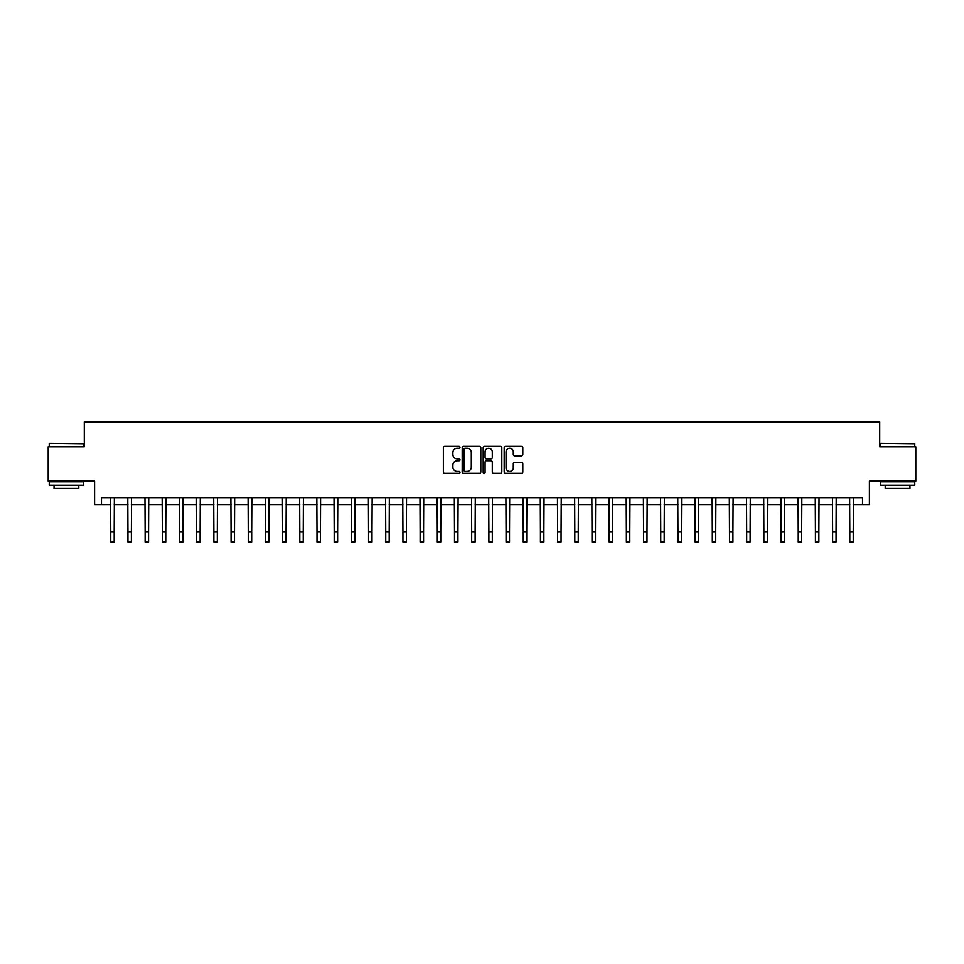 <?xml version="1.0" encoding="UTF-8"?>
<svg xmlns="http://www.w3.org/2000/svg" width="964" height="964" viewBox="0 0 964 964"><rect width="100%" height="100%" fill="white"/><g stroke="black" fill="none" stroke-linecap="round" stroke-linejoin="round"><path stroke-width="1.45" d="M459.997 447.272A0.94 0.94 0 0 0 459.057 446.332L444.717 446.332A1.35 1.35 0 0 0 443.368 447.682L443.368 471.974A1.35 1.35 0 0 0 444.717 473.324L459.057 473.324A0.94 0.94 0 0 0 459.997 472.384A0.94 0.94 0 0 0 459.057 471.432L457.201 471.432A4.314 4.314 0 0 1 452.887 467.118L452.887 465.094A4.314 4.314 0 0 1 457.201 460.768L459.057 460.768A0.94 0.94 0 0 0 459.997 459.828A0.94 0.94 0 0 0 459.057 458.888L457.201 458.888A4.314 4.314 0 0 1 452.887 454.562L452.887 452.538A4.314 4.314 0 0 1 457.201 448.224L459.057 448.224A0.94 0.94 0 0 0 459.997 447.272M521.44 455.852A1.35 1.35 0 0 0 522.789 454.502L522.789 447.682A1.35 1.35 0 0 0 521.44 446.332L505.522 446.332A1.35 1.35 0 0 0 504.172 447.682L504.172 471.974A1.35 1.35 0 0 0 505.522 473.324L521.44 473.324A1.35 1.35 0 0 0 522.789 471.974L522.789 463.744A1.35 1.35 0 0 0 521.44 462.395L514.631 462.395A1.35 1.35 0 0 0 513.282 463.744L513.282 467.829A3.615 3.615 0 0 1 509.667 471.432A3.615 3.615 0 0 1 506.052 467.829L506.052 451.827A3.615 3.615 0 0 1 509.667 448.224A3.615 3.615 0 0 1 513.282 451.827L513.282 454.502A1.35 1.35 0 0 0 514.631 455.852L521.44 455.852M101.485 504.509L101.485 497.641L862.515 497.641L862.515 504.509L869.395 504.509L869.395 481.144L915.8 481.144L915.8 446.766L879.71 446.766L879.71 422.015L84.29 422.015L84.29 446.766L48.2 446.766L48.2 481.144L94.605 481.144L94.605 504.509L110.764 504.509M480.819 447.682A1.35 1.35 0 0 0 479.469 446.332L463.539 446.332A1.35 1.35 0 0 0 462.19 447.682L462.19 471.974A1.35 1.35 0 0 0 463.539 473.324L479.469 473.324A1.35 1.35 0 0 0 480.819 471.974L480.819 447.682M484.531 446.332L500.461 446.332A1.35 1.35 0 0 1 501.81 447.682L501.81 471.974A1.35 1.35 0 0 1 500.461 473.324L493.64 473.324A1.35 1.35 0 0 1 492.291 471.974L492.291 462.118A1.35 1.35 0 0 0 490.941 460.768L486.422 460.768A1.35 1.35 0 0 0 485.073 462.118L485.073 472.384A0.94 0.94 0 0 1 484.121 473.324A0.94 0.94 0 0 1 483.181 472.384L483.181 447.682A1.35 1.35 0 0 1 484.531 446.332M114.198 504.509L127.947 504.509M131.381 504.509L145.13 504.509M148.577 504.509L162.326 504.509M165.76 504.509L179.509 504.509M182.943 504.509L196.692 504.509M200.138 504.509L213.888 504.509M217.322 504.509L231.071 504.509M234.505 504.509L248.254 504.509M251.688 504.509L265.449 504.509M268.884 504.509L282.633 504.509M286.067 504.509L299.816 504.509M303.25 504.509L316.999 504.509M320.446 504.509L334.195 504.509M337.629 504.509L351.378 504.509M354.812 504.509L368.561 504.509M372.008 504.509L385.757 504.509M389.191 504.509L402.94 504.509M406.374 504.509L420.123 504.509M423.57 504.509L437.319 504.509M440.753 504.509L454.502 504.509M457.936 504.509L471.685 504.509M475.119 504.509L488.881 504.509M492.315 504.509L506.064 504.509M509.498 504.509L523.247 504.509M526.681 504.509L540.43 504.509M543.877 504.509L557.626 504.509M561.06 504.509L574.809 504.509M578.243 504.509L591.992 504.509M595.439 504.509L609.188 504.509M612.622 504.509L626.371 504.509M629.805 504.509L643.554 504.509M647.001 504.509L660.75 504.509M664.184 504.509L677.933 504.509M681.367 504.509L695.116 504.509M698.551 504.509L712.312 504.509M715.746 504.509L729.495 504.509M732.929 504.509L746.678 504.509M750.113 504.509L763.862 504.509M767.308 504.509L781.057 504.509M784.491 504.509L798.24 504.509M801.674 504.509L815.424 504.509M818.87 504.509L832.619 504.509M836.053 504.509L849.802 504.509M853.236 504.509L862.515 504.509M465.034 448.224A0.94 0.94 0 0 0 464.082 449.164L464.082 470.492A0.94 0.94 0 0 0 465.034 471.432L466.986 471.432A4.314 4.314 0 0 0 471.3 467.118L471.3 452.538A4.314 4.314 0 0 0 466.986 448.224L465.034 448.224M492.291 451.899A3.615 3.615 0 0 0 488.676 448.284A3.615 3.615 0 0 0 485.073 451.899L485.073 457.538A1.35 1.35 0 0 0 486.422 458.888L490.941 458.888A1.35 1.35 0 0 0 492.291 457.538L492.291 451.899M110.595 497.641L110.764 531.67L114.198 531.67L114.367 497.641M110.764 531.67L110.764 541.985L114.198 541.985L114.198 531.67M127.79 497.641L127.947 531.67L131.381 531.67L131.55 497.641M127.947 531.67L127.947 541.985L131.381 541.985L131.381 531.67M144.974 497.641L145.13 531.67L148.577 531.67L148.733 497.641M145.13 531.67L145.13 541.985L148.577 541.985L148.577 531.67M162.157 497.641L162.326 531.67L165.76 531.67L165.916 497.641M162.326 531.67L162.326 541.985L165.76 541.985L165.76 531.67M179.34 497.641L179.509 531.67L182.943 531.67L183.112 497.641M179.509 531.67L179.509 541.985L182.943 541.985L182.943 531.67M49.646 443.332L83.603 443.741L49.646 443.332M66.42 485.266L49.236 485.266L49.236 481.831L83.603 481.831L83.603 485.266L66.42 485.266M78.795 485.266L78.795 488.423L54.044 488.423L54.044 485.266M880.807 443.332L914.764 443.741L880.807 443.332M897.58 485.266L880.397 485.266L880.397 481.831L914.764 481.831L914.764 485.266L897.58 485.266M909.956 485.266L909.956 488.423L885.205 488.423L885.205 485.266M196.536 497.641L196.692 531.67L200.138 531.67L200.295 497.641M196.692 531.67L196.692 541.985L200.138 541.985L200.138 531.67M213.719 497.641L213.888 531.67L217.322 531.67L217.478 497.641M213.888 531.67L213.888 541.985L217.322 541.985L217.322 531.67M230.902 497.641L231.071 531.67L234.505 531.67L234.674 497.641M231.071 531.67L231.071 541.985L234.505 541.985L234.505 531.67M248.097 497.641L248.254 531.67L251.688 531.67L251.857 497.641M248.254 531.67L248.254 541.985L251.688 541.985L251.688 531.67M265.281 497.641L265.449 531.67L268.884 531.67L269.04 497.641M265.449 531.67L265.449 541.985L268.884 541.985L268.884 531.67M282.464 497.641L282.633 531.67L286.067 531.67L286.236 497.641M282.633 531.67L282.633 541.985L286.067 541.985L286.067 531.67M299.659 497.641L299.816 531.67L303.25 531.67L303.419 497.641M299.816 531.67L299.816 541.985L303.25 541.985L303.25 531.67M316.843 497.641L316.999 531.67L320.446 531.67L320.602 497.641M316.999 531.67L316.999 541.985L320.446 541.985L320.446 531.67M334.026 497.641L334.195 531.67L337.629 531.67L337.798 497.641M334.195 531.67L334.195 541.985L337.629 541.985L337.629 531.67M351.221 497.641L351.378 531.67L354.812 531.67L354.981 497.641M351.378 531.67L351.378 541.985L354.812 541.985L354.812 531.67M368.405 497.641L368.561 531.67L372.008 531.67L372.164 497.641M368.561 531.67L368.561 541.985L372.008 541.985L372.008 531.67M385.588 497.641L385.757 531.67L389.191 531.67L389.348 497.641M385.757 531.67L385.757 541.985L389.191 541.985L389.191 531.67M402.771 497.641L402.94 531.67L406.374 531.67L406.543 497.641M402.94 531.67L402.94 541.985L406.374 541.985L406.374 531.67M419.967 497.641L420.123 531.67L423.57 531.67L423.726 497.641M420.123 531.67L420.123 541.985L423.57 541.985L423.57 531.67M437.15 497.641L437.319 531.67L440.753 531.67L440.909 497.641M437.319 531.67L437.319 541.985L440.753 541.985L440.753 531.67M454.333 497.641L454.502 531.67L457.936 531.67L458.105 497.641M454.502 531.67L454.502 541.985L457.936 541.985L457.936 531.67M471.529 497.641L471.685 531.67L475.119 531.67L475.288 497.641M471.685 531.67L471.685 541.985L475.119 541.985L475.119 531.67M488.712 497.641L488.881 531.67L492.315 531.67L492.471 497.641M488.881 531.67L488.881 541.985L492.315 541.985L492.315 531.67M505.895 497.641L506.064 531.67L509.498 531.67L509.667 497.641M506.064 531.67L506.064 541.985L509.498 541.985L509.498 531.67M523.091 497.641L523.247 531.67L526.681 531.67L526.85 497.641M523.247 531.67L523.247 541.985L526.681 541.985L526.681 531.67M540.274 497.641L540.43 531.67L543.877 531.67L544.033 497.641M540.43 531.67L540.43 541.985L543.877 541.985L543.877 531.67M557.457 497.641L557.626 531.67L561.06 531.67L561.229 497.641M557.626 531.67L557.626 541.985L561.06 541.985L561.06 531.67M574.652 497.641L574.809 531.67L578.243 531.67L578.412 497.641M574.809 531.67L574.809 541.985L578.243 541.985L578.243 531.67M591.836 497.641L591.992 531.67L595.439 531.67L595.595 497.641M591.992 531.67L591.992 541.985L595.439 541.985L595.439 531.67M609.019 497.641L609.188 531.67L612.622 531.67L612.779 497.641M609.188 531.67L609.188 541.985L612.622 541.985L612.622 531.67M626.202 497.641L626.371 531.67L629.805 531.67L629.974 497.641M626.371 531.67L626.371 541.985L629.805 541.985L629.805 531.67M643.398 497.641L643.554 531.67L647.001 531.67L647.157 497.641M643.554 531.67L643.554 541.985L647.001 541.985L647.001 531.67M660.581 497.641L660.75 531.67L664.184 531.67L664.341 497.641M660.75 531.67L660.75 541.985L664.184 541.985L664.184 531.67M677.764 497.641L677.933 531.67L681.367 531.67L681.536 497.641M677.933 531.67L677.933 541.985L681.367 541.985L681.367 531.67M694.96 497.641L695.116 531.67L698.551 531.67L698.719 497.641M695.116 531.67L695.116 541.985L698.551 541.985L698.551 531.67M712.143 497.641L712.312 531.67L715.746 531.67L715.903 497.641M712.312 531.67L712.312 541.985L715.746 541.985L715.746 531.67M729.326 497.641L729.495 531.67L732.929 531.67L733.098 497.641M729.495 531.67L729.495 541.985L732.929 541.985L732.929 531.67M746.522 497.641L746.678 531.67L750.113 531.67L750.281 497.641M746.678 531.67L746.678 541.985L750.113 541.985L750.113 531.67M763.705 497.641L763.862 531.67L767.308 531.67L767.465 497.641M763.862 531.67L763.862 541.985L767.308 541.985L767.308 531.67M780.888 497.641L781.057 531.67L784.491 531.67L784.66 497.641M781.057 531.67L781.057 541.985L784.491 541.985L784.491 531.67M798.084 497.641L798.24 531.67L801.674 531.67L801.843 497.641M798.24 531.67L798.24 541.985L801.674 541.985L801.674 531.67M815.267 497.641L815.424 531.67L818.87 531.67L819.026 497.641M815.424 531.67L815.424 541.985L818.87 541.985L818.87 531.67M832.45 497.641L832.619 531.67L836.053 531.67L836.21 497.641M832.619 531.67L832.619 541.985L836.053 541.985L836.053 531.67M849.633 497.641L849.802 531.67L853.236 531.67L853.405 497.641M849.802 531.67L849.802 541.985L853.236 541.985L853.236 531.67M49.236 446.766L49.236 443.741M57.069 481.831L57.069 481.144M75.77 481.831L75.77 481.144M83.603 446.766L83.603 443.741M880.397 446.766L880.397 443.741M888.23 481.831L888.23 481.144M906.931 481.831L906.931 481.144M914.764 446.766L914.764 443.741"/></g></svg>
